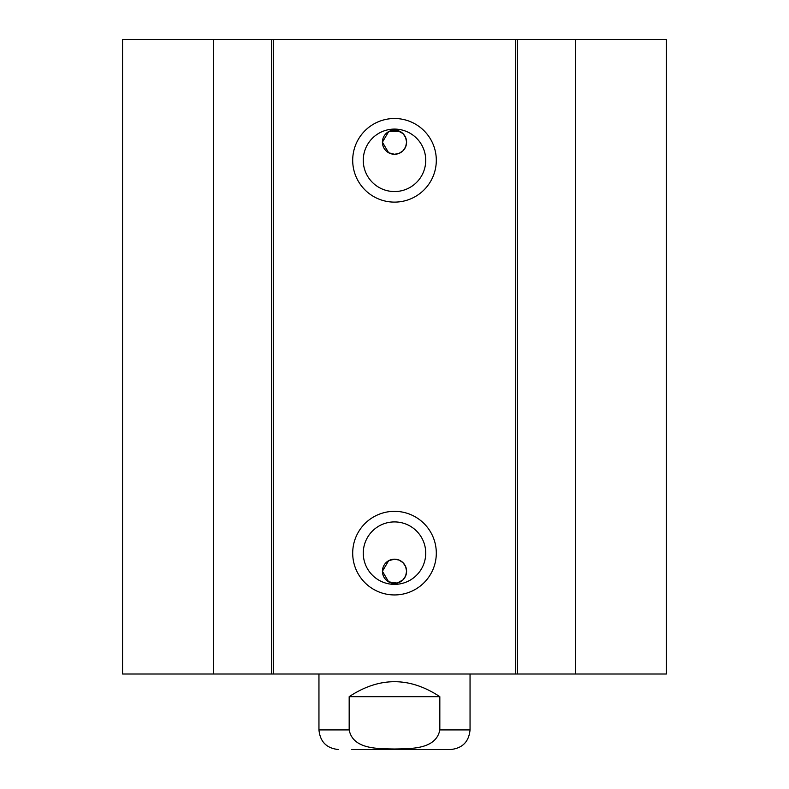 <?xml version="1.0" encoding="UTF-8"?>
<svg xmlns="http://www.w3.org/2000/svg" width="789" height="789" viewBox="0 0 789 789"><rect width="100%" height="100%" fill="white"/><g stroke="black" fill="none" stroke-linecap="round" stroke-linejoin="round"><path stroke-width="1.18" d="M213.316 39.45L122.551 39.45L122.551 674.003L666.449 674.003L666.449 39.45L213.316 39.45L213.316 674.003M397.163 130.402L388.652 131.615A12.091 12.091 0 0 1 406.591 142.188A12.091 12.091 0 0 1 383.089 146.182A12.091 12.091 0 0 1 388.652 131.615L382.409 142.188L388.652 152.76L394.5 154.279L399.126 153.352L403.051 150.738L405.664 146.813L406.591 142.188L405.664 137.562L403.051 133.637L397.301 130.432M397.301 583.022L403.051 579.816L405.664 575.891L406.591 571.266L405.664 566.64L403.051 562.725L399.126 560.101L394.5 559.184L388.652 560.693L382.409 571.266L388.652 581.848A12.091 12.091 0 0 1 396.522 559.352A12.091 12.091 0 0 1 406.591 571.266A12.091 12.091 0 0 1 388.652 581.848L397.163 583.061M388.652 131.615L400.348 131.615M425.725 160.315A31.225 31.225 0 0 1 378.888 187.368A31.225 31.225 0 0 1 378.888 133.272A31.225 31.225 0 0 1 425.725 160.315M436.307 160.315A41.807 41.807 0 0 0 373.601 124.11A41.807 41.807 0 0 0 373.601 196.52A41.807 41.807 0 0 0 436.307 160.315M515.365 39.45L515.365 674.003M273.635 39.45L273.635 674.003M436.307 553.138A41.807 41.807 0 0 0 373.601 516.933A41.807 41.807 0 0 0 373.601 589.344A41.807 41.807 0 0 0 436.307 553.138M425.725 553.138A31.225 31.225 0 0 1 378.888 580.181A31.225 31.225 0 0 1 378.888 526.095A31.225 31.225 0 0 1 425.725 553.138M271.653 39.45L271.653 674.003M517.347 39.45L517.347 674.003M575.684 39.45L575.684 674.003M439.828 696.667L439.828 729.914C436.021 749.698 410.359 748.623 394.5 749.017C378.641 748.623 352.979 749.698 349.172 729.914L349.172 696.667L439.828 696.667C409.609 676.715 379.391 676.715 349.172 696.667M351.815 749.55L450.401 749.55C462.334 748.386 468.883 741.838 470.047 729.914L470.047 674.003M437.185 749.55L394.5 749.55M349.172 729.914L318.953 729.914L318.953 674.003M439.828 729.914L470.047 729.914M318.953 729.914C320.117 741.838 326.666 748.386 338.599 749.55"/></g></svg>
